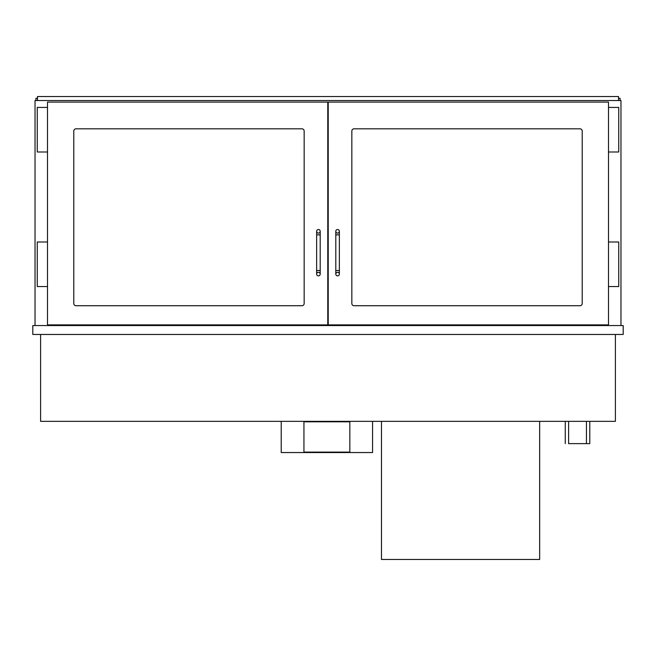 <?xml version="1.0" encoding="UTF-8"?>
<svg xmlns="http://www.w3.org/2000/svg" width="656" height="656" viewBox="0 0 656 656"><rect width="100%" height="100%" fill="white"/><g stroke="black" fill="none" stroke-linecap="round" stroke-linejoin="round"><path stroke-width="0.98" d="M615.402 334.462L615.402 421.349L40.598 421.349L40.598 334.462M327.779 118.129L328.221 118.129M35.03 325.548L35.03 100.532L620.97 100.532L620.97 325.548M54.637 325.548L54.637 324.884M601.363 325.548L601.363 324.884M76.022 305.721A2.23 2.23 0 0 1 73.792 303.49L73.792 131.052A2.23 2.23 0 0 1 76.022 128.822L301.932 128.822A2.23 2.23 0 0 1 304.163 131.052L304.163 303.49A2.23 2.23 0 0 1 301.932 305.721L76.022 305.721A2.23 2.23 0 0 1 73.792 303.49M47.503 102.09L47.503 324.884L327.779 324.884L327.779 102.09L47.503 102.09M579.978 305.721A2.23 2.23 0 0 0 582.208 303.49L582.208 131.052A2.23 2.23 0 0 0 579.978 128.822L354.068 128.822A2.23 2.23 0 0 0 351.837 131.052L351.837 303.49A2.23 2.23 0 0 0 354.068 305.721L579.978 305.721A2.23 2.23 0 0 0 582.208 303.49M608.497 102.09L608.497 324.884L328.221 324.884L328.221 102.09L608.497 102.09M304.163 131.052A2.23 2.23 0 0 0 301.932 128.822M76.022 128.822A2.23 2.23 0 0 0 73.792 131.052M301.932 305.721A2.23 2.23 0 0 0 304.163 303.49M351.837 131.052A2.23 2.23 0 0 1 354.068 128.822M579.978 128.822A2.23 2.23 0 0 1 582.208 131.052M354.068 305.721A2.23 2.23 0 0 1 351.837 303.49M35.916 100.532L35.916 98.302L37.482 98.302M620.084 100.532L620.084 98.302L618.518 98.302M618.518 100.532L618.518 96.522L37.482 96.522L37.482 100.532M539.65 421.349L539.65 559.478L381.472 559.478L381.472 421.349M597.575 325.548L597.575 324.884M419.348 325.548L419.348 324.884L419.348 325.548M589.785 421.349L589.785 443.628L568.613 443.628L568.613 421.349M565.275 443.628L565.275 421.349M328.221 233.757L327.779 233.757M328.221 219.498L327.779 219.498M328.221 223.958L327.779 223.958M328.221 307.566L327.779 307.566L328.221 307.566M328.221 318.135L327.779 318.135M328.221 321.317L327.779 321.317M328.221 319.538L327.779 319.538M623.2 334.462L623.2 325.548L32.8 325.548L32.8 334.462L623.2 334.462M47.503 107.436L37.253 107.436L37.253 151.995L47.503 151.995M47.503 241.998L37.253 241.998L37.253 286.557L47.503 286.557M608.497 107.436L618.747 107.436L618.747 151.995L608.497 151.995M608.497 241.998L618.747 241.998L618.747 286.557L608.497 286.557M316.635 274.085A1.779 1.779 0 0 1 318.422 272.306A1.779 1.779 0 0 1 320.202 274.085A1.779 1.779 0 0 1 318.422 275.864A1.779 1.779 0 0 1 316.635 274.085L316.635 231.306A1.779 1.779 0 0 0 318.422 233.093A1.779 1.779 0 0 0 320.202 231.306A1.779 1.779 0 0 0 318.422 229.526A1.779 1.779 0 0 0 316.635 231.306M335.798 274.085A1.779 1.779 0 0 0 337.578 275.864A1.779 1.779 0 0 0 339.365 274.085A1.779 1.779 0 0 0 337.578 272.306A1.779 1.779 0 0 0 335.798 274.085L335.798 270.518L339.365 270.518L339.365 231.306A1.779 1.779 0 0 1 337.578 233.093A1.779 1.779 0 0 1 335.798 231.306A1.779 1.779 0 0 1 337.578 229.526A1.779 1.779 0 0 1 339.365 231.306M328.221 323.137L327.779 323.137M241.113 325.548L241.113 324.884L241.113 325.548M281.211 421.349L281.211 452.542L372.559 452.542L372.559 421.349M303.941 421.792L303.941 452.099L349.837 452.099L349.837 421.792L303.941 421.792M62.878 325.548L62.878 324.884M328.221 212.815L327.779 212.815M328.221 308.582L327.779 308.582M316.635 234.873L320.202 234.873L320.202 270.518L316.635 270.518M335.798 270.518L335.798 234.873L339.365 234.873M586.439 421.349L586.439 443.628M328.221 211.929L327.779 211.929M320.202 270.518L320.202 274.085M320.202 234.873L320.202 231.306M339.365 270.518L339.365 274.085M335.798 234.873L335.798 231.306"/></g></svg>
